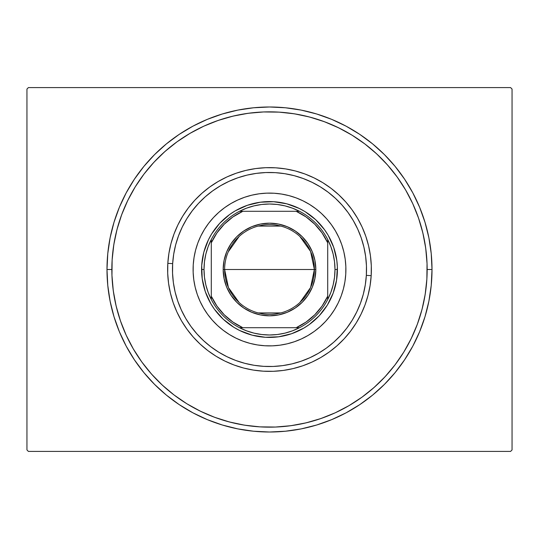 <?xml version="1.0" encoding="UTF-8"?>
<svg xmlns="http://www.w3.org/2000/svg" width="539" height="539" viewBox="0 0 539 539"><rect width="100%" height="100%" fill="white"/><g stroke="black" fill="none" stroke-linecap="round" stroke-linejoin="round"><path stroke-width="0.81" d="M106.992 269.5L111.842 269.5L106.992 269.5L107.773 285.427L110.111 301.207L113.992 316.676L119.362 331.687L126.18 346.105L134.379 359.782L143.879 372.597L154.592 384.408L166.403 395.121L179.218 404.621L192.895 412.82L207.313 419.638L222.324 425.008L237.793 428.889L253.573 431.227L269.5 432.009L285.427 431.227L301.207 428.889L316.676 425.008L331.687 419.638L346.105 412.82L359.782 404.621L372.597 395.121L384.408 384.408L395.121 372.597L404.621 359.782L412.82 346.105L419.638 331.687L425.008 316.676L428.889 301.207L431.227 285.427L432.009 269.5A162.508 162.508 0 0 1 269.5 432.009A162.508 162.508 0 0 1 106.992 269.5A162.508 162.508 0 0 1 269.5 106.992A162.508 162.508 0 0 1 432.009 269.5L431.227 253.573L428.889 237.793L425.008 222.324L419.638 207.313L412.82 192.895L404.621 179.218L395.121 166.403L384.408 154.592L372.597 143.879L359.782 134.379L346.105 126.18L331.687 119.362L316.676 113.992L301.207 110.111L285.427 107.773L269.5 106.992L253.573 107.773L237.793 110.111L222.324 113.992L207.313 119.362L192.895 126.18L179.218 134.379L166.403 143.879L154.592 154.592L143.879 166.403L134.379 179.218L126.18 192.895L119.362 207.313L113.992 222.324L110.111 237.793L107.773 253.573L106.992 269.5M427.157 269.5L432.009 269.5L427.157 269.5M510.595 87.587L28.405 87.587L510.595 87.587L512.05 89.043L512.05 449.957L512.05 89.043L510.595 87.587M28.405 451.412L510.595 451.412L28.405 451.412L26.95 449.957L26.95 89.043L26.95 449.957L28.405 451.412M512.05 449.957L510.595 451.412L512.05 449.957M26.95 89.043L28.405 87.587L26.95 89.043M426.079 251.1L424.988 243.439M423.519 235.839L421.687 228.327M419.483 220.902L416.916 213.606M389.468 167.211L384.307 161.444M378.863 155.939L373.163 150.711M341.187 129.084L334.214 125.735M327.085 122.737L319.816 120.089M312.418 117.798L304.926 115.872M297.346 114.322L289.699 113.143M251.1 112.92L243.439 114.012M235.839 115.481L228.327 117.313M220.902 119.517L213.606 122.083M167.211 149.532L161.444 154.693M155.939 160.137L150.711 165.837M129.084 197.813L125.735 204.786M122.737 211.915L120.089 219.184M117.798 226.582L115.872 234.074M114.322 241.654L113.143 249.301M112.92 287.9L114.012 295.561M115.481 303.161L117.313 310.673M119.517 318.098L122.083 325.394M149.532 371.789L154.693 377.556M160.137 383.061L165.837 388.289M197.813 409.916L204.786 413.265M211.915 416.263L219.184 418.911M226.582 421.202L234.074 423.128M241.654 424.678L249.301 425.857M287.9 426.079L295.561 424.988M303.161 423.519L310.673 421.687M318.098 419.483L325.394 416.916M371.789 389.468L377.556 384.307M383.061 378.863L388.289 373.163M409.916 341.187L413.265 334.214M416.263 327.085L418.918 319.809M421.202 312.418L423.128 304.926M424.678 297.346L425.857 289.699M371.182 275.665L366.345 275.368A97.02 97.02 0 0 1 263.632 366.345A97.02 97.02 0 0 1 172.655 263.632L167.818 263.335A101.871 101.871 0 0 0 263.335 371.182A101.871 101.871 0 0 0 371.182 275.665A101.871 101.871 0 0 1 263.335 371.182A101.871 101.871 0 0 1 167.818 263.335A101.871 101.871 0 0 1 275.665 167.818A101.871 101.871 0 0 1 371.182 275.665L371.297 265.666L370.434 255.708L368.595 245.885L365.806 236.284L362.087 227.007L357.472 218.133L352.014 209.759L345.762 201.957L338.775 194.808L331.121 188.381L322.868 182.728L314.109 177.917L304.919 173.982L295.385 170.971L285.603 168.909L275.665 167.818L265.666 167.703L255.708 168.566L245.885 170.405L236.284 173.194L227.007 176.913L218.133 181.528L209.759 186.986L201.957 193.238L194.808 200.225L188.381 207.879L182.728 216.132L177.917 224.891L173.982 234.081L170.971 243.615L168.909 253.397L167.818 263.335L167.703 273.334L168.566 283.292L170.405 293.115L173.194 302.716L176.913 311.993L181.528 320.867L186.986 329.241L193.238 337.043L200.225 344.192L207.879 350.619L216.132 356.272L224.891 361.083L234.081 365.018L243.615 368.029L253.397 370.091L263.335 371.182L273.334 371.297L283.292 370.434L293.115 368.595L302.716 365.806L311.993 362.087L320.867 357.472L329.241 352.014L337.043 345.762L344.192 338.775L350.619 331.121L356.272 322.868L361.083 314.109L365.018 304.919L368.029 295.385L370.091 285.603L371.182 275.665A101.871 101.871 0 0 0 275.665 167.818A101.871 101.871 0 0 0 167.818 263.335L172.655 263.632L172.547 273.152L173.376 282.631L175.121 291.997L177.782 301.133L181.326 309.972L185.719 318.421L190.914 326.398L196.87 333.823L203.526 340.635L210.816 346.759L218.672 352.142L227.013 356.724L235.772 360.47L244.847 363.333L254.165 365.301L263.632 366.345L273.152 366.453L282.631 365.624L291.997 363.879L301.133 361.218L309.972 357.674L318.421 353.281L326.398 348.086L333.823 342.13L340.635 335.474L346.759 328.184L352.142 320.328L356.724 311.987L360.47 303.228L363.333 294.153L365.301 284.835L366.345 275.368L366.453 265.848L365.624 256.369L363.879 247.003L361.218 237.867L357.674 229.028L353.281 220.579L348.086 212.602L342.13 205.177L335.474 198.365L328.184 192.241L320.328 186.858L311.987 182.276L303.228 178.53L294.153 175.667L284.835 173.699L275.368 172.655L265.848 172.547L256.369 173.376L247.003 175.121L237.867 177.782L229.028 181.326L220.579 185.719L212.602 190.914L205.177 196.87L198.365 203.526L192.241 210.816L186.858 218.672L182.276 227.013L178.53 235.772L175.667 244.847L173.699 254.165L172.655 263.632A97.02 97.02 0 0 1 275.368 172.655A97.02 97.02 0 0 1 366.345 275.368L371.182 275.665M197.853 242.968A76.403 76.403 0 0 0 193.238 264.878A76.403 76.403 0 0 1 274.122 193.238A76.403 76.403 0 0 1 345.762 274.122A76.403 76.403 0 0 0 343.828 251.821M343.815 251.753A76.403 76.403 0 0 0 341.733 244.598M326.668 218.814A76.403 76.403 0 0 0 302.965 200.818L309.527 204.422L315.713 208.66L321.453 213.478L326.695 218.841L331.384 224.696L335.48 230.975L338.937 237.625L341.726 244.585A76.403 76.403 0 0 0 326.722 218.874M218.814 212.332A76.403 76.403 0 0 0 200.818 236.035L204.422 229.473L208.66 223.287L213.478 217.547L218.841 212.305L224.696 207.616L230.975 203.52L237.625 200.063L244.585 197.274L251.787 195.179L259.158 193.797L266.623 193.151L274.122 193.238L281.574 194.06L288.911 195.603L296.066 197.86L302.958 200.811A76.403 76.403 0 0 0 296.093 197.874M296.032 197.853A76.403 76.403 0 0 0 251.821 195.172M251.753 195.185A76.403 76.403 0 0 0 244.598 197.267M244.578 197.274A76.403 76.403 0 0 0 218.874 212.278M341.726 244.585L343.821 251.787L345.203 259.158L345.849 266.623L345.762 274.122L344.94 281.574L343.397 288.911L341.14 296.066L338.189 302.958L334.578 309.527L330.34 315.713L325.522 321.453L320.159 326.695L314.304 331.384L308.025 335.48L301.375 338.937L294.415 341.726L287.213 343.821L279.842 345.203L272.377 345.849L264.878 345.762L257.426 344.94L250.089 343.397L242.934 341.14L236.042 338.189L229.473 334.578L223.287 330.34L217.547 325.522L212.305 320.159L207.616 314.304L203.52 308.025L200.063 301.375L197.274 294.415L195.179 287.213L193.797 279.842L193.151 272.377L193.238 264.878L194.06 257.426L195.603 250.089L197.86 242.934L200.811 236.042A76.403 76.403 0 0 0 197.874 242.907M412.773 203.702L418.54 218.093L422.859 232.949L425.709 248.156L427.043 263.571L426.868 279.04A157.657 157.657 0 0 1 259.96 426.868A157.657 157.657 0 0 1 112.132 259.96A157.657 157.657 0 0 1 279.04 112.132A157.657 157.657 0 0 1 426.868 279.04L425.177 294.422L421.983 309.561L417.321 324.31L411.237 338.539L403.792 352.095L395.047 364.863L385.095 376.707L374.032 387.521L361.959 397.203L348.901 405.699M126.227 335.298L120.46 320.907L116.141 306.051L113.291 290.844L111.957 275.429L112.132 259.96L113.823 244.578L117.017 229.439L121.679 214.69L127.763 200.461L135.208 186.905L143.953 174.137L153.905 162.293L164.968 151.479L177.041 141.797L190.099 133.301M203.702 126.227L218.093 120.46L232.949 116.141L248.156 113.291L263.571 111.957L279.04 112.132L294.422 113.823L309.561 117.017L324.31 121.679L338.539 127.763L352.095 135.208L364.863 143.953L376.707 153.905L387.521 164.968L397.203 177.041L405.699 190.099M335.298 412.773L320.907 418.54L306.051 422.859L290.844 425.709L275.429 427.043L259.96 426.868L244.578 425.177L229.439 421.983L214.69 417.321L200.461 411.237L186.905 403.792L174.137 395.047L162.293 385.095L151.479 374.032L141.797 361.959L133.301 348.901M280.233 202.442L273.61 201.707L286.755 203.816L299.239 208.445L305.081 211.652L315.686 219.703L324.512 229.675L328.15 235.253L333.702 247.354L336.787 260.303L337.367 266.946L336.558 280.233L337.293 273.61M202.442 258.767L201.707 265.39L203.816 252.245L208.445 239.761L211.652 233.919L219.703 223.314L229.675 214.488L235.253 210.85L247.354 205.298L260.303 202.213L273.61 201.707M258.767 336.558L265.39 337.293L252.245 335.184L239.761 330.555L233.919 327.348L223.314 319.297L214.488 309.325L210.85 303.747L205.298 291.646L202.213 278.697L201.707 265.39M417.321 324.31L411.237 338.539M348.996 405.645L335.271 412.786M214.69 417.321L200.461 411.237M133.355 348.996L126.214 335.271M121.679 214.69L127.763 200.461M190.004 133.355L203.729 126.214M324.31 121.679L338.539 127.763M405.645 190.004L412.786 203.729M341.147 296.032A76.403 76.403 0 0 0 345.762 274.122A76.403 76.403 0 0 1 264.878 345.762A76.403 76.403 0 0 1 193.238 264.878A76.403 76.403 0 0 0 195.172 287.179M195.185 287.247A76.403 76.403 0 0 0 197.267 294.402M197.274 294.422A76.403 76.403 0 0 0 212.278 320.126M212.332 320.186A76.403 76.403 0 0 0 242.907 341.126M242.968 341.147A76.403 76.403 0 0 0 287.179 343.828M287.247 343.815A76.403 76.403 0 0 0 294.402 341.733M294.422 341.726A76.403 76.403 0 0 0 320.126 326.722M320.186 326.668A76.403 76.403 0 0 0 341.126 296.093M207.616 314.304L212.305 320.159M229.473 334.578L230.409 335.143M314.304 331.384L320.159 326.695M334.578 309.527L335.143 308.591M331.384 224.696L326.695 218.841M309.527 204.422L308.591 203.857M224.696 207.616L218.841 212.305M204.422 229.473L203.857 230.409M336.558 280.233L333.176 293.108L327.348 305.081L319.297 315.686L309.325 324.512L303.747 328.15L291.646 333.702L278.697 336.787L265.39 337.293M299.873 236.466L310.585 251.464L314.372 269.5A44.872 44.872 0 0 0 269.5 224.628A44.872 44.872 0 0 0 224.628 269.5L223.173 269.5A46.327 46.327 0 0 1 269.5 223.173A46.327 46.327 0 0 1 315.827 269.5L224.628 269.5A44.872 44.872 0 0 1 269.5 224.628A44.872 44.872 0 0 1 314.372 269.5L310.585 287.536L299.873 302.534M228.219 251.902L239.127 236.466M258.168 226.084L280.832 226.084M201.599 270.78L201.586 269.5L204.011 269.5A65.489 65.489 0 0 1 211.288 239.498L211.288 299.502A65.489 65.489 0 0 1 204.011 269.5L204.476 277.275L205.858 284.936L208.142 292.381L211.288 299.502A65.489 65.489 0 0 0 239.498 327.712L299.502 327.712A65.489 65.489 0 0 1 239.498 327.712L246.619 330.858L254.064 333.142L261.725 334.524L269.5 334.988L277.275 334.524L284.936 333.142L292.381 330.858L299.502 327.712A65.489 65.489 0 0 0 327.712 299.502L330.858 292.381L333.142 284.936L334.524 277.275L334.988 269.5A65.489 65.489 0 0 1 327.712 299.502L327.712 239.498A65.489 65.489 0 0 1 334.988 269.5L334.524 261.725L333.142 254.064L330.858 246.619L327.712 239.498A65.489 65.489 0 0 0 299.502 211.288L292.381 208.142L284.936 205.858L277.275 204.476L269.5 204.011L261.725 204.476L254.064 205.858L246.619 208.142L239.498 211.288A65.489 65.489 0 0 1 299.502 211.288L239.498 211.288A65.489 65.489 0 0 0 211.288 239.498L208.142 246.619L205.858 254.064L204.476 261.725L204.011 269.5L201.586 269.5A67.914 67.914 0 0 0 269.5 337.414A67.914 67.914 0 0 0 337.414 269.5L334.988 269.5L337.414 269.5A67.914 67.914 0 0 1 269.5 337.414A67.914 67.914 0 0 1 201.586 269.5L201.62 267.445M201.802 264.117L202.145 260.802M202.651 257.507L202.88 256.321M202.893 256.247L203.324 254.24M204.153 251.012L205.137 247.832M206.282 244.693L207.569 241.627M209.017 238.615L210.601 235.691M212.332 232.835L213.02 231.783M213.033 231.77L214.199 230.079M216.2 227.411L218.329 224.844M220.586 222.391L222.951 220.047M225.437 217.817L228.024 215.721M230.712 213.754L233.495 211.915M236.365 210.217L239.316 208.667M242.334 207.252L245.42 205.999M248.567 204.894L251.76 203.944M255.001 203.149L258.275 202.523M261.577 202.051L264.892 201.741M268.22 201.599L271.555 201.62M274.883 201.802L278.198 202.145M281.493 202.651L282.679 202.88M282.753 202.893L284.76 203.324M287.988 204.153L291.168 205.137M294.307 206.282L297.373 207.569M300.385 209.017L303.309 210.601M306.165 212.332L307.217 213.02M307.23 213.033L308.921 214.199M311.589 216.2L314.156 218.329M316.609 220.586L318.953 222.951M321.183 225.437L323.279 228.024M325.246 230.712L327.085 233.495M328.783 236.365L330.333 239.316M331.748 242.334L333.001 245.42M334.106 248.567L335.056 251.76M335.851 255.001L336.477 258.275M336.949 261.577L337.259 264.892M337.401 268.22L337.38 271.555M337.198 274.883L336.855 278.198M336.349 281.493L336.12 282.679M336.107 282.753L335.676 284.76M334.847 287.988L333.863 291.168M332.718 294.307L331.431 297.373M329.983 300.385L328.399 303.309M326.668 306.165L325.98 307.217M325.967 307.23L324.801 308.921M322.8 311.589L320.671 314.156M318.414 316.609L316.049 318.953M313.563 321.183L310.976 323.279M308.288 325.246L305.505 327.085M302.635 328.783L299.684 330.333M296.666 331.748L293.58 333.001M290.433 334.106L287.24 335.056M283.999 335.851L280.725 336.477M277.423 336.949L274.108 337.259M270.78 337.401L267.445 337.38M264.117 337.198L260.802 336.855M257.507 336.349L256.321 336.12M256.247 336.107L254.24 335.676M251.012 334.847L247.832 333.863M244.693 332.718L241.627 331.431M238.615 329.983L235.691 328.399M232.835 326.668L231.783 325.98M231.77 325.967L230.079 324.801M227.411 322.8L224.844 320.671M222.391 318.414L220.047 316.049M217.817 313.563L215.721 310.976M213.754 308.288L211.915 305.505M210.217 302.635L208.667 299.684M207.252 296.666L205.999 293.58M204.894 290.433L203.944 287.24M203.149 283.999L202.523 280.725M202.051 277.423L201.741 274.108M201.586 269.5A67.914 67.914 0 0 1 269.5 201.586A67.914 67.914 0 0 1 337.414 269.5A67.914 67.914 0 0 0 269.5 201.586A67.914 67.914 0 0 0 201.586 269.5M211.288 242.826L211.288 296.174L216.927 306.051L224.224 314.776L232.949 322.073L242.826 327.712L296.174 327.712L306.051 322.073L314.776 314.776L322.073 306.051L327.712 296.174L327.712 242.826L322.073 232.949L314.776 224.224L306.051 216.927L296.174 211.288L242.826 211.288L232.949 216.927L224.224 224.224L216.927 232.949L211.288 242.826A64.033 64.033 0 0 1 242.826 211.288L239.498 211.288A65.489 65.489 0 0 0 211.288 239.498L211.288 242.826M223.173 269.5L224.062 260.465L226.697 251.774L230.982 243.763L236.742 236.742L243.763 230.982L251.774 226.697L260.465 224.062L269.5 223.173L278.535 224.062L287.226 226.697L295.237 230.982L302.258 236.742L308.018 243.763L312.303 251.774L314.938 260.465L315.827 269.5L314.938 278.535L312.303 287.226L308.018 295.237L302.258 302.258L295.237 308.018L287.226 312.303L278.535 314.938L269.5 315.827L260.465 314.938L251.774 312.303L243.763 308.018L236.742 302.258L230.982 295.237L226.697 287.226L224.062 278.535L223.173 269.5L314.372 269.5A44.872 44.872 0 0 1 269.5 314.372A44.872 44.872 0 0 1 224.628 269.5A44.872 44.872 0 0 0 269.5 314.372A44.872 44.872 0 0 0 314.372 269.5L315.827 269.5A46.327 46.327 0 0 1 269.5 315.827A46.327 46.327 0 0 1 223.173 269.5M327.712 299.502A65.489 65.489 0 0 1 299.502 327.712L296.174 327.712A64.033 64.033 0 0 0 327.712 296.174L327.712 299.502M299.502 211.288A65.489 65.489 0 0 1 327.712 239.498L327.712 242.826A64.033 64.033 0 0 0 296.174 211.288L299.502 211.288M239.498 327.712A65.489 65.489 0 0 1 211.288 299.502L211.288 296.174A64.033 64.033 0 0 0 242.826 327.712L239.498 327.712M280.832 312.916L258.168 312.916M239.127 302.534L228.415 287.536L224.628 269.5"/></g></svg>
